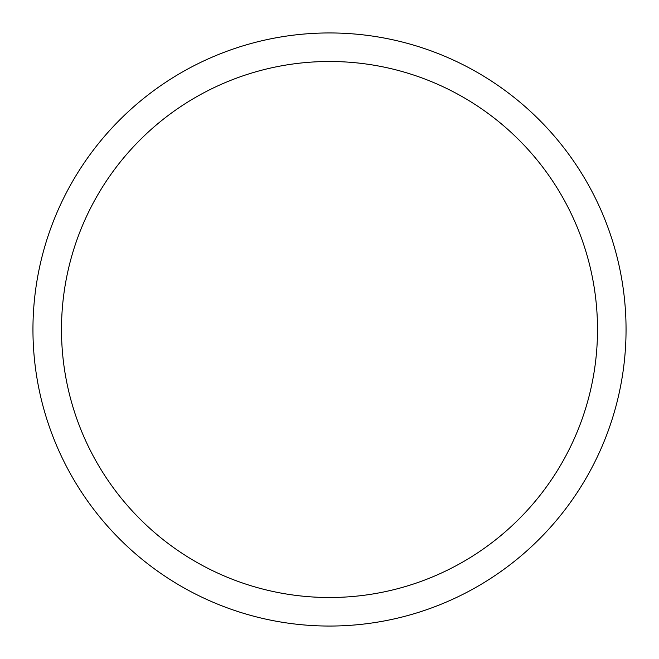 <?xml version="1.0" encoding="UTF-8"?>
<svg xmlns="http://www.w3.org/2000/svg" width="659" height="659" viewBox="0 0 659 659"><rect width="100%" height="100%" fill="white"/><g stroke="black" fill="none" stroke-linecap="round" stroke-linejoin="round"><path stroke-width="0.99" d="M329.5 32.95A296.55 296.55 0 0 1 626.05 329.5A296.55 296.55 0 0 1 329.5 626.05A296.55 296.55 0 0 1 32.95 329.5A296.55 296.55 0 0 1 329.5 32.95M329.5 61.493A268.007 268.007 0 0 1 597.507 329.5A268.007 268.007 0 0 1 329.5 597.507A268.007 268.007 0 0 1 61.493 329.5A268.007 268.007 0 0 1 329.5 61.493"/></g></svg>
